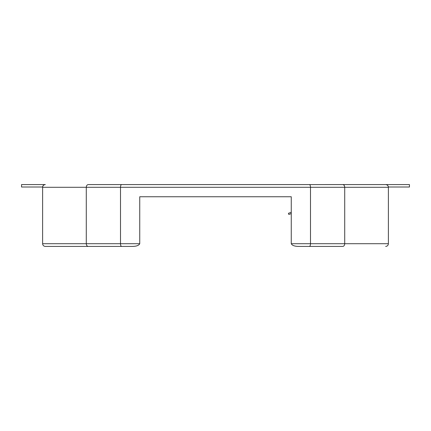 <?xml version="1.0" encoding="UTF-8"?>
<svg xmlns="http://www.w3.org/2000/svg" width="431" height="431" viewBox="0 0 431 431"><rect width="100%" height="100%" fill="white"/><g stroke="black" fill="none" stroke-linecap="round" stroke-linejoin="round"><path stroke-width="0.65" d="M42.626 187.011L42.615 243.704C42.777 245.352 43.687 246.263 45.336 246.424C43.687 246.263 42.777 245.352 42.615 243.704L86.286 243.704L86.286 187.296C86.415 185.626 87.073 184.721 88.269 184.576L309.383 184.576C310.061 184.732 310.433 185.637 310.498 187.296L310.498 243.704C310.433 245.363 310.061 246.268 309.383 246.424L298.812 246.424C294.685 246.397 292.17 245.492 291.259 243.704L291.259 196.751L139.741 196.751L139.741 243.704L120.502 243.704L120.502 187.296L42.615 187.296C42.777 185.648 43.687 184.737 45.336 184.576L21.55 184.576L21.55 187.011L42.626 187.011A2.721 2.721 0 0 1 45.336 184.576M88.269 246.424L45.336 246.424L88.269 246.424C87.073 246.279 86.415 245.374 86.286 243.704L120.502 243.704C120.567 245.363 120.939 246.268 121.617 246.424L88.269 246.424M139.741 243.704C138.83 245.492 136.315 246.397 132.188 246.424L121.617 246.424M385.664 184.576L409.45 184.576L409.45 187.011L388.374 187.011A2.721 2.721 0 0 0 385.664 184.576L342.731 184.576L385.664 184.576C387.313 184.737 388.223 185.648 388.385 187.296L388.385 243.704L344.714 243.704L344.714 187.296L120.502 187.296C120.567 185.637 120.939 184.732 121.617 184.576M388.374 187.011L388.385 187.296L344.714 187.296C344.584 185.626 343.927 184.721 342.731 184.576L309.447 184.581M309.383 246.424L342.731 246.424C343.927 246.279 344.584 245.374 344.714 243.704L291.259 243.704M288.409 213.313L288.824 214.46L288.409 213.313L288.824 214.46L288.409 213.313L291.259 212.278M385.664 246.424C387.313 246.263 388.223 245.352 388.385 243.704C388.223 245.352 387.313 246.263 385.664 246.424M288.824 214.46L291.259 213.571"/></g></svg>
